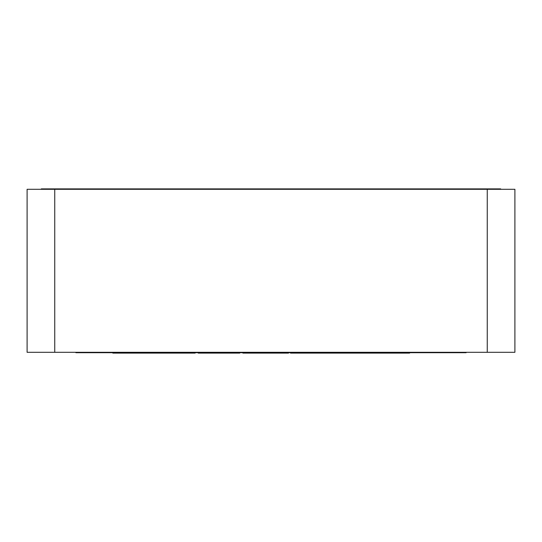 <?xml version="1.0" encoding="UTF-8"?>
<svg xmlns="http://www.w3.org/2000/svg" width="542" height="542" viewBox="0 0 542 542"><rect width="100%" height="100%" fill="white"/><g stroke="black" fill="none" stroke-linecap="round" stroke-linejoin="round"><path stroke-width="0.81" d="M41.328 189.293L41.328 188.887L500.673 188.887L500.673 189.293M466.12 352.3L466.12 352.707L75.88 352.707L75.88 352.3M27.1 352.3L27.1 189.293L514.9 189.293L514.9 352.3L27.1 352.3M410.836 352.707L410.836 352.3M239.747 353.113L198.237 353.113C194.124 353.113 194.124 353.113 198.237 353.113L198.237 352.707M407.726 352.707L407.726 353.113L325.22 353.113L325.22 352.707M355.627 353.113L355.627 352.707M345.322 353.113L345.322 352.707M305.458 352.707L305.458 353.113L322.321 353.113L322.321 352.707M305.458 353.113L295.024 353.113L295.024 352.707M374.244 353.113L374.244 352.707M407.347 353.113L409.617 353.113L409.617 352.707M242.863 352.707L242.863 353.113L288.486 353.113L288.486 352.707M247.064 353.113L247.064 352.707M195.154 352.707L195.154 353.113L160.757 353.113L160.757 352.707M160.757 353.113L112.824 353.113L112.824 352.707M177.756 353.113L177.756 352.707M167.451 353.113L167.451 352.707M295.024 353.113L290.539 353.113L290.539 352.707M322.321 353.113L325.22 353.113M488.478 188.887L488.478 189.293M53.523 188.887L53.523 189.293M54.742 189.293L54.742 352.3M487.258 189.293L487.258 352.3M231.217 353.113L231.217 352.707M206.766 353.113L206.766 352.707M400.775 353.113L400.775 352.707M392.618 353.113L392.618 352.707M382.496 353.113L382.496 352.707M376.297 353.113L376.297 352.707M281.447 353.113L281.447 352.707M271.047 353.113L271.047 352.707M258.717 353.113L258.717 352.707M250.153 353.113L250.153 352.707"/></g></svg>
